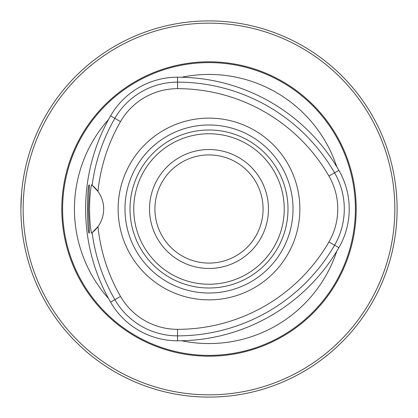 <?xml version="1.0" encoding="UTF-8"?>
<svg xmlns="http://www.w3.org/2000/svg" width="418" height="418" viewBox="0 0 418 418"><rect width="100%" height="100%" fill="white"/><g stroke="black" fill="none" stroke-linecap="round" stroke-linejoin="round"><path stroke-width="0.63" d="M20.9 209L21.501 193.952M92.122 185.305A181.328 181.328 0 0 1 114.861 118.336A72.387 72.387 0 0 1 177.551 82.142A181.328 181.328 0 0 1 334.588 172.806A72.387 72.387 0 0 1 334.588 245.194A181.328 181.328 0 0 1 177.551 335.858A72.387 72.387 0 0 1 114.861 299.664A181.328 181.328 0 0 1 92.122 232.695L97.979 226.608A174.813 174.813 0 0 0 120.509 296.404A65.866 65.866 0 0 0 177.551 329.337A174.813 174.813 0 0 0 328.94 241.933A65.866 65.866 0 0 0 328.94 176.067A174.813 174.813 0 0 0 177.551 88.663A65.866 65.866 0 0 0 120.509 121.596A174.813 174.813 0 0 0 97.979 191.392L92.122 185.305A30.096 30.096 0 0 1 92.122 232.695L91.453 233.202C88.945 220.73 88.929 197.421 91.453 184.798L92.122 185.305M397.1 209A188.1 188.1 0 0 0 114.95 46.1A188.1 188.1 0 0 0 114.95 371.9A188.1 188.1 0 0 0 397.1 209M394.843 209A185.843 185.843 0 0 0 116.079 48.054A185.843 185.843 0 0 0 116.079 369.946A185.843 185.843 0 0 0 394.843 209M209 118.132A90.868 90.868 0 0 1 299.868 209A90.868 90.868 0 0 1 209 299.868A90.868 90.868 0 0 1 118.132 209A90.868 90.868 0 0 1 209 118.132M89.222 228.562L88.449 209L89.389 185.028C86.902 181.997 86.897 235.945 89.384 232.967L89.222 228.562M356.199 209A147.199 147.199 0 0 0 135.401 81.52A147.199 147.199 0 0 0 135.401 336.48A147.199 147.199 0 0 0 356.199 209M181.694 77.241A134.559 134.559 0 0 1 336.762 166.766M108.544 298.525A134.559 134.559 0 0 1 108.544 119.475M336.762 251.234A134.559 134.559 0 0 1 181.694 340.759M177.551 77.194A77.335 77.335 0 0 0 110.577 115.859A186.276 186.276 0 0 0 110.577 302.141A77.335 77.335 0 0 0 177.551 340.806A186.276 186.276 0 0 0 338.873 247.665A77.335 77.335 0 0 0 338.873 170.335A186.276 186.276 0 0 0 177.551 77.194L177.551 88.663M263.084 209A54.084 54.084 0 0 0 209 154.916A54.084 54.084 0 0 0 154.916 209A54.084 54.084 0 0 0 209 263.084A54.084 54.084 0 0 0 263.084 209M288.002 209A79.002 79.002 0 0 0 169.499 140.584A79.002 79.002 0 0 0 169.499 277.416A79.002 79.002 0 0 0 288.002 209M268.466 209A59.466 59.466 0 0 0 179.265 157.502A59.466 59.466 0 0 0 179.265 260.498A59.466 59.466 0 0 0 268.466 209M120.509 121.596L110.577 115.859M328.94 176.067L338.873 170.335M328.94 241.933L338.873 247.665M177.551 329.337L177.551 340.806M120.509 296.404L110.577 302.141M293.018 209A84.018 84.018 0 0 0 166.991 136.237A84.018 84.018 0 0 0 166.991 281.763A84.018 84.018 0 0 0 293.018 209M355.394 209A146.394 146.394 0 0 0 135.803 82.215A146.394 146.394 0 0 0 135.803 335.785A146.394 146.394 0 0 0 355.394 209M284.24 209A75.24 75.24 0 0 0 171.38 143.839A75.24 75.24 0 0 0 171.38 274.161A75.24 75.24 0 0 0 284.24 209"/></g></svg>
